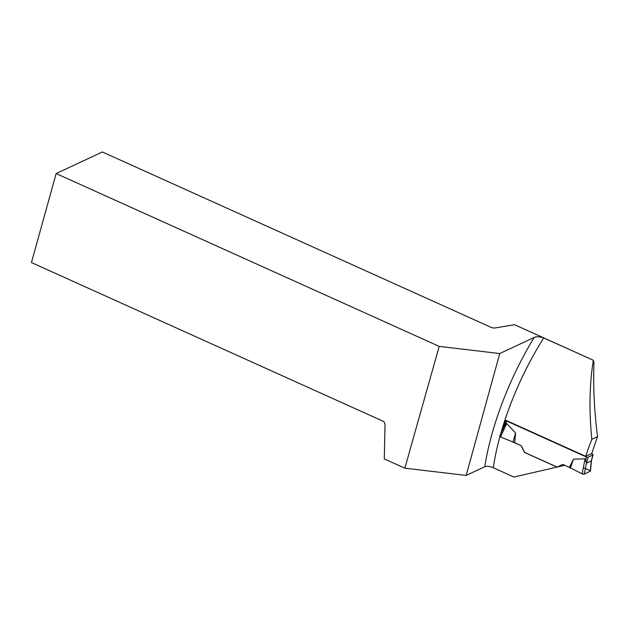 <?xml version="1.0" encoding="UTF-8"?>
<svg xmlns="http://www.w3.org/2000/svg" width="629" height="629" viewBox="0 0 629 629"><rect width="100%" height="100%" fill="white"/><g stroke="black" fill="none" stroke-linecap="round" stroke-linejoin="round"><path stroke-width="0.94" d="M514.168 442.604L521.355 445.717L524.452 452.322L557.105 467.048M521.213 445.78L524.358 452.361L557.011 467.095L562.758 464.399L569.363 467.378L573.467 459.146L585.08 458.856L586.44 463.125L584.27 474.101L582.124 473.81L569.363 467.378L582.375 473.92L584.27 474.101L590.419 471.113A1.596 0.582 15.4 0 0 590.419 471.113L584.27 474.101A1.596 0.582 15.4 0 1 582.375 473.92M591.291 453.721L592.471 454.256A1.195 0.432 -164.6 0 1 593.061 454.83A1.195 0.432 -164.6 0 1 592.927 454.971L588.068 457.236A1.195 0.432 15.4 0 1 586.495 457.047L506.455 420.927A1.195 0.432 -164.6 0 1 505.865 420.353A1.195 0.432 -164.6 0 1 505.881 420.314M505.865 420.353L504.309 426.069L506.675 423.482L500.503 436.982L514.742 442.73L515.583 433.027L506.675 423.482M521.355 445.717L514.742 442.73M573.467 459.146L570.314 468.212M500.503 436.982L500.267 436.872A1.596 0.582 -164.6 0 1 499.662 436.188A1.596 0.582 -164.6 0 1 499.662 436.18L499.67 436.164M500.267 436.872L499.678 436.141M515.583 433.027L512.902 442.313M588.068 457.236L586.448 463.117L591.323 460.845L591.559 460.192M591.323 460.845L590.238 471.31A1.596 0.582 15.4 0 0 590.419 471.129L590.427 471.066M585.709 456.332L591.834 453.462A185.272 67.901 -65.7 0 1 597.55 436.66L591.818 439.341A142.06 52.065 -65.7 0 0 585.709 456.332L505.834 420.29A142.06 52.065 114.3 0 0 503.9 426.32L499.693 436.078A6.369 2.327 15.4 0 0 499.693 436.078L499.709 436.07M562.617 464.461L564.575 465.342L513.924 477.034L493.278 467.724C489.755 466.317 486.925 465.987 484.794 466.726L466.168 475.422L499.74 353.545L534.225 337.435C536.388 336.389 539.556 336.562 543.731 337.954L593.406 360.283L593.965 362.878C593.108 386.67 594.303 411.264 597.55 436.66M593.312 360.331C589.467 384.366 588.972 410.706 591.818 439.341M593.406 360.283L514.553 324.706L494.543 328.055L491.917 327.733L102.362 151.966L56.138 173.557L439.199 346.39L404.856 468.18L466.168 475.422M499.74 353.545L439.199 346.39M56.138 173.557L31.45 262.56L383.863 421.572L385.05 424.119L384.288 458.903L404.856 468.18M583.342 467.654L589.805 470.445M586.495 457.047L585.505 460.648M506.455 420.927L505.464 424.528M582.124 473.81L585.08 458.856M592.927 454.971L591.307 460.853M543.731 337.954A142.06 52.065 114.3 0 0 500.857 433.302M499.921 436.652A142.06 52.065 114.3 0 0 493.278 467.724M484.794 466.726A148.436 54.401 -65.7 0 1 534.225 337.435M504.316 425.998L499.685 436.125M593.061 454.83L591.504 460.507M591.535 460.373L590.434 471.042"/></g></svg>
